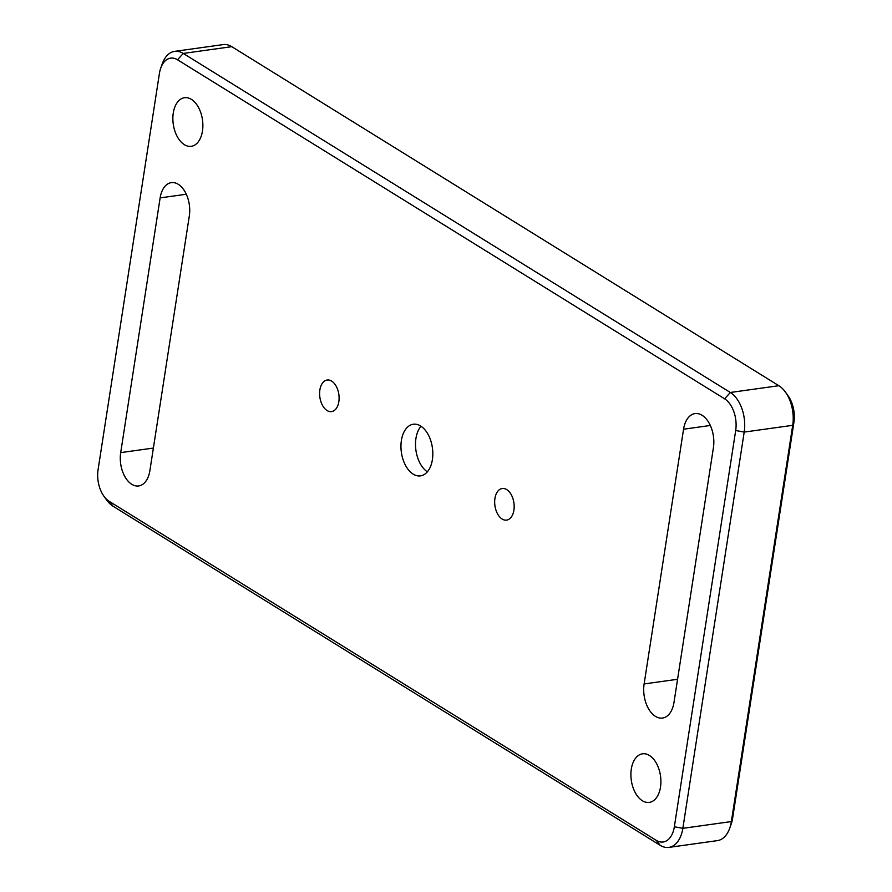 <?xml version="1.0" encoding="UTF-8"?>
<svg xmlns="http://www.w3.org/2000/svg" width="892" height="892" viewBox="0 0 892 892"><rect width="100%" height="100%" fill="white"/><g stroke="black" fill="none" stroke-linecap="round" stroke-linejoin="round"><path stroke-width="1.34" d="M660.493 787.145A24.53 14.763 -97.9 0 0 642.519 753.807A24.53 14.763 -97.9 0 0 631.313 769.06A24.53 14.763 -97.9 0 0 649.298 802.399A24.53 14.763 -97.9 0 0 660.493 787.145M202.462 131.057A24.53 14.763 -97.9 0 0 184.488 97.719A24.53 14.763 -97.9 0 0 173.282 112.972A24.53 14.763 -97.9 0 0 191.256 146.31A24.53 14.763 -97.9 0 0 202.462 131.057M338.837 401.69A15.945 9.589 -97.9 0 0 327.152 380.025A15.945 9.589 -97.9 0 0 319.871 389.938A15.945 9.589 -97.9 0 0 331.556 411.602A15.945 9.589 -97.9 0 0 338.837 401.69M513.904 510.179A15.945 9.589 -97.9 0 0 502.218 488.515A15.945 9.589 -97.9 0 0 494.937 498.427A15.945 9.589 -97.9 0 0 506.623 520.103A15.945 9.589 -97.9 0 0 513.904 510.179M432.386 459.67A26.069 15.677 -97.9 0 0 413.286 424.246A26.069 15.677 -97.9 0 0 401.389 440.458A26.069 15.677 -97.9 0 0 420.489 475.871A26.069 15.677 -97.9 0 0 432.386 459.67M420.991 426.242A26.069 15.677 -97.9 0 0 415.94 438.429A26.069 15.677 -97.9 0 0 427.346 471.846M668.844 847.4L717.369 840.632A30.663 18.442 -97.9 0 0 729.678 828.322A30.663 18.442 -97.9 0 0 731.362 821.565L792.709 425.317A30.663 18.442 -97.9 0 0 785.451 392.112A30.663 18.442 -97.9 0 0 778.85 385.712L231.764 46.663A30.663 18.442 -97.9 0 0 223.156 44.6L174.631 51.368A30.663 18.442 82.1 0 1 183.25 53.431L730.336 392.48A30.663 18.442 82.1 0 1 744.196 432.085L682.848 828.333A30.663 18.442 82.1 0 1 668.844 847.4A30.663 18.442 82.1 0 1 660.236 845.337L113.15 506.288A30.663 18.442 82.1 0 1 106.549 499.888L103.896 496.175A24.53 14.763 -97.9 0 0 109.17 501.304L656.256 840.353A24.53 14.763 -97.9 0 0 674.352 826.75L735.688 430.502A24.53 14.763 -97.9 0 0 724.605 398.813L177.519 59.775A24.53 14.763 -97.9 0 0 160.783 67.97A24.53 14.763 -97.9 0 0 159.434 73.367L98.087 469.616A24.53 14.763 -97.9 0 0 103.896 496.175M149.878 470.697L189.316 215.975A24.53 14.763 -97.9 0 0 171.342 182.637A24.53 14.763 -97.9 0 0 160.136 197.89L120.699 452.623A24.53 14.763 -97.9 0 0 138.684 485.95A24.53 14.763 -97.9 0 0 149.878 470.697M683.562 429.208L644.124 683.941A25.099 15.097 -97.9 0 0 662.522 718.049A25.099 15.097 -97.9 0 0 673.984 702.439L713.41 447.717A25.099 15.097 -97.9 0 0 695.013 413.598A25.099 15.097 -97.9 0 0 683.562 429.208L710.311 425.473M785.451 392.112L788.104 395.825A24.53 14.763 82.1 0 1 793.913 422.384L732.566 818.633A24.53 14.763 82.1 0 1 731.217 824.03L729.678 828.322M160.783 67.97L162.322 63.678A30.663 18.442 82.1 0 1 174.631 51.368M724.605 398.813L730.336 392.48L778.85 385.712M231.764 46.663L183.25 53.431L177.519 59.775M674.352 826.75L682.848 828.333L731.362 821.565L732.566 818.633M793.913 422.384L792.709 425.317L744.196 432.085L735.688 430.502M109.17 501.304L113.15 506.288M656.256 840.353L660.236 845.337M677.563 679.28L644.124 683.941M153.391 448.063L120.699 452.623M186.283 194.244L160.136 197.89"/></g></svg>
